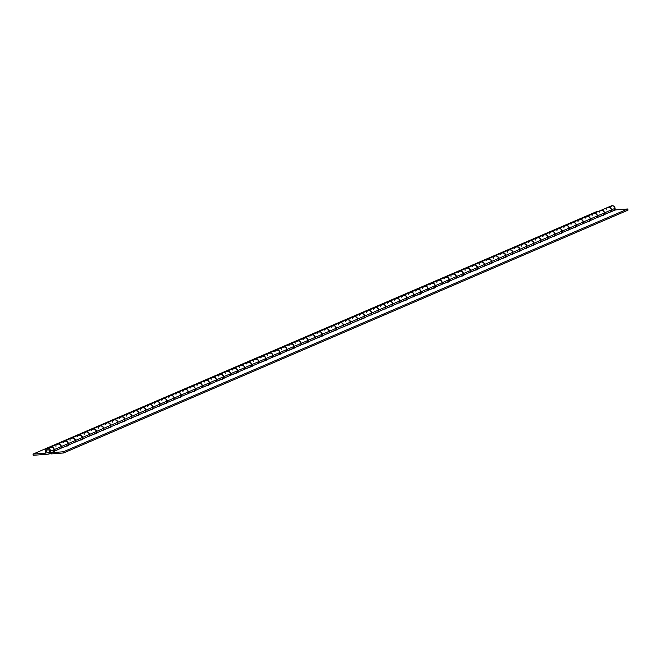 <?xml version="1.0" encoding="UTF-8"?>
<svg xmlns="http://www.w3.org/2000/svg" width="661" height="661" viewBox="0 0 661 661"><rect width="100%" height="100%" fill="white"/><g stroke="black" fill="none" stroke-linecap="round" stroke-linejoin="round"><path stroke-width="0.99" d="M614.168 210.752L615.069 208.314A2.859 2.644 -113.3 0 0 611.276 205.893L607.79 207.397A2.859 2.644 66.7 0 1 611.574 209.818L615.069 208.314L614.738 207.248L613.606 206.058L612.069 205.695L610.012 207.124M600.667 210.462L593.677 213.462A2.859 2.644 66.7 0 1 597.47 215.883L604.451 212.883A2.859 2.644 -113.3 0 0 600.667 210.462A2.859 2.644 66.7 0 1 604.526 212.85L611.508 209.843A2.859 2.644 -113.3 0 0 607.715 207.422L600.733 210.429M589.794 221.014A2.859 2.644 -113.3 0 0 586.555 216.527L579.573 219.535A2.859 2.644 66.7 0 1 583.357 221.956L590.347 218.948L583.357 221.956A2.859 2.644 66.7 0 1 583.068 223.633M575.334 227.458L575.698 227.078A2.859 2.644 -113.3 0 0 572.443 222.6L565.461 225.608A2.859 2.644 66.7 0 1 565.461 225.608A2.859 2.644 66.7 0 1 569.253 228.028L576.235 225.021L569.253 228.028A2.859 2.644 66.7 0 1 568.956 229.698M561.577 233.159A2.859 2.644 -113.3 0 0 558.338 228.673L551.357 231.672A2.859 2.644 66.7 0 1 555.141 234.093L562.123 231.094L555.141 234.093A2.859 2.644 66.7 0 1 554.843 235.77M547.473 239.224A2.859 2.644 -113.3 0 0 544.226 234.738L537.244 237.745A2.859 2.644 66.7 0 1 541.037 240.166L548.019 237.159L541.037 240.166A2.859 2.644 66.7 0 1 540.739 241.843M533.361 245.297A2.859 2.644 -113.3 0 0 530.122 240.811L523.132 243.818A2.859 2.644 66.7 0 1 526.924 246.239L533.906 243.231L526.924 246.239A2.859 2.644 66.7 0 1 526.627 247.908M518.902 251.734L519.265 251.354A2.859 2.644 -113.3 0 0 516.01 246.884L509.028 249.883A2.859 2.644 66.7 0 1 512.812 252.304L519.802 249.304L512.812 252.304A2.859 2.644 66.7 0 1 512.523 253.981M505.144 257.435A2.859 2.644 -113.3 0 0 501.897 252.948L494.915 255.956A2.859 2.644 66.7 0 1 498.708 258.377L505.69 255.369L498.708 258.377A2.859 2.644 66.7 0 1 498.411 260.046M490.685 263.879L491.04 263.491A2.859 2.644 -113.3 0 0 487.793 259.021L480.811 262.029A2.859 2.644 66.7 0 1 484.596 264.45L491.577 261.442L484.596 264.45A2.859 2.644 66.7 0 1 484.298 266.119M476.928 269.572A2.859 2.644 -113.3 0 0 473.681 265.094L466.699 268.093A2.859 2.644 66.7 0 1 470.492 270.514L477.473 267.515L470.492 270.514A2.859 2.644 66.7 0 1 470.194 272.192M462.469 276.017L462.824 275.637A2.859 2.644 -113.3 0 0 459.577 271.159L452.587 274.166A2.859 2.644 66.7 0 1 456.379 276.587L463.361 273.58L456.379 276.587A2.859 2.644 66.7 0 1 456.082 278.256M445.506 277.215A2.859 2.644 66.7 0 1 449.323 279.62L456.313 276.62A2.859 2.644 -113.3 0 0 452.521 274.199A2.859 2.644 66.7 0 1 452.587 274.166M448.712 281.718A2.859 2.644 -113.3 0 0 445.464 277.232L438.483 280.231A2.859 2.644 66.7 0 1 442.275 282.66L449.257 279.653L442.275 282.66A2.859 2.644 66.7 0 1 441.978 284.329M434.244 288.155L434.608 287.775A2.859 2.644 -113.3 0 0 431.36 283.296L424.37 286.304A2.859 2.644 66.7 0 1 428.163 288.725L435.145 285.726L428.163 288.725A2.859 2.644 66.7 0 1 427.865 290.402M417.281 289.353A2.859 2.644 66.7 0 1 421.107 291.765L428.088 288.758A2.859 2.644 -113.3 0 0 424.304 286.337A2.859 2.644 66.7 0 1 424.37 286.304M420.14 294.228L420.495 293.848A2.859 2.644 -113.3 0 0 417.248 289.369L410.266 292.377A2.859 2.644 66.7 0 1 414.05 294.798L421.04 291.79L414.05 294.798A2.859 2.644 66.7 0 1 413.761 296.467M406.028 300.292L406.391 299.912A2.859 2.644 -113.3 0 0 403.136 295.442L396.154 298.442A2.859 2.644 66.7 0 1 399.946 300.871L406.928 297.863L399.946 300.871A2.859 2.644 66.7 0 1 399.649 302.54M391.923 306.365L392.279 305.985A2.859 2.644 -113.3 0 0 389.032 301.507L382.05 304.514A2.859 2.644 66.7 0 1 385.834 306.935L392.816 303.928L385.834 306.935A2.859 2.644 66.7 0 1 385.537 308.613M377.811 312.438L378.175 312.058A2.859 2.644 -113.3 0 0 374.919 307.58L367.937 310.587A2.859 2.644 66.7 0 1 371.73 313.008L378.712 310.001L371.73 313.008A2.859 2.644 66.7 0 1 371.432 314.677M364.054 318.139A2.859 2.644 -113.3 0 0 360.815 313.653L353.825 316.652A2.859 2.644 66.7 0 1 357.618 319.073L364.599 316.074L357.618 319.073A2.859 2.644 66.7 0 1 357.32 320.75M349.95 324.204A2.859 2.644 -113.3 0 0 346.703 319.717L339.721 322.725A2.859 2.644 66.7 0 1 343.505 325.146L350.495 322.138L343.505 325.146A2.859 2.644 66.7 0 1 343.216 326.823M335.838 330.277A2.859 2.644 -113.3 0 0 332.599 325.79L325.609 328.798A2.859 2.644 66.7 0 1 329.401 331.219L336.383 328.211L329.401 331.219A2.859 2.644 66.7 0 1 329.104 332.888M321.725 336.35A2.859 2.644 -113.3 0 0 318.486 331.863L311.505 334.863A2.859 2.644 66.7 0 1 315.289 337.284L322.279 334.284L315.289 337.284A2.859 2.644 66.7 0 1 315 338.961M307.266 342.786L307.629 342.406A2.859 2.644 -113.3 0 0 304.374 337.928L297.392 340.936A2.859 2.644 66.7 0 1 301.185 343.356L308.166 340.349L301.185 343.356A2.859 2.644 66.7 0 1 300.887 345.034M293.162 348.859L293.517 348.471A2.859 2.644 -113.3 0 0 290.27 344.001L283.288 347.008A2.859 2.644 66.7 0 1 287.072 349.429L294.054 346.422L287.072 349.429A2.859 2.644 66.7 0 1 286.775 351.098M279.049 354.924L279.413 354.544A2.859 2.644 -113.3 0 0 276.158 350.074L269.176 353.073A2.859 2.644 66.7 0 1 272.968 355.494L279.95 352.495L272.968 355.494A2.859 2.644 66.7 0 1 272.671 357.171M264.937 360.997L265.301 360.617A2.859 2.644 -113.3 0 0 262.053 356.139L255.063 359.146A2.859 2.644 66.7 0 1 258.856 361.567L265.838 358.559L258.856 361.567A2.859 2.644 66.7 0 1 258.558 363.236M250.833 367.07L251.197 366.681A2.859 2.644 -113.3 0 0 247.941 362.211L240.959 365.219A2.859 2.644 66.7 0 1 244.744 367.64L251.734 364.632L244.744 367.64A2.859 2.644 66.7 0 1 244.454 369.309M236.721 373.135L237.084 372.754A2.859 2.644 -113.3 0 0 233.829 368.284L226.847 371.284A2.859 2.644 66.7 0 1 230.639 373.705L237.621 370.705L230.639 373.705A2.859 2.644 66.7 0 1 230.342 375.382M212.702 377.373A2.859 2.644 66.7 0 1 216.527 379.778L223.509 376.77A2.859 2.644 -113.3 0 0 219.725 374.349A2.859 2.644 66.7 0 1 219.791 374.324A2.859 2.644 66.7 0 1 223.583 376.745L230.565 373.738A2.859 2.644 -113.3 0 0 226.781 371.317L219.791 374.324M208.504 385.28L208.868 384.892A2.859 2.644 -113.3 0 0 205.612 380.422L198.631 383.43A2.859 2.644 66.7 0 1 202.423 385.85L209.405 382.843L202.423 385.85A2.859 2.644 66.7 0 1 202.126 387.52M191.508 386.495L184.518 389.494A2.859 2.644 66.7 0 1 188.311 391.915L195.292 388.916A2.859 2.644 -113.3 0 0 191.508 386.495A2.859 2.644 66.7 0 1 195.367 388.883L202.349 385.875A2.859 2.644 -113.3 0 0 198.556 383.454L191.574 386.462M180.288 397.418L180.651 397.038A2.859 2.644 -113.3 0 0 177.396 392.56L170.414 395.567A2.859 2.644 66.7 0 1 174.198 397.988L181.188 394.981L174.198 397.988A2.859 2.644 66.7 0 1 173.909 399.657M163.292 398.633L156.302 401.632A2.859 2.644 66.7 0 1 160.094 404.061L167.076 401.053A2.859 2.644 -113.3 0 0 163.292 398.633A2.859 2.644 66.7 0 1 167.15 401.02L174.132 398.021A2.859 2.644 -113.3 0 0 170.34 395.592L163.358 398.6M152.418 409.184A2.859 2.644 -113.3 0 0 149.179 404.697L142.198 407.705A2.859 2.644 66.7 0 1 145.982 410.126L152.972 407.126L145.982 410.126A2.859 2.644 66.7 0 1 145.693 411.803M138.314 415.257A2.859 2.644 -113.3 0 0 135.067 410.77L128.085 413.778A2.859 2.644 66.7 0 1 131.878 416.199L138.86 413.191L131.878 416.199A2.859 2.644 66.7 0 1 131.58 417.868M124.202 421.33A2.859 2.644 -113.3 0 0 120.963 416.843L113.981 419.842A2.859 2.644 66.7 0 1 117.765 422.263L124.747 419.264L117.765 422.263A2.859 2.644 66.7 0 1 117.468 423.941M109.743 427.766L110.106 427.386A2.859 2.644 -113.3 0 0 106.851 422.908L99.869 425.915A2.859 2.644 66.7 0 1 103.661 428.336L110.643 425.329L103.661 428.336A2.859 2.644 66.7 0 1 103.364 430.014M95.985 433.467A2.859 2.644 -113.3 0 0 92.747 428.981L85.756 431.988A2.859 2.644 66.7 0 1 89.549 434.409L96.531 431.402L89.549 434.409A2.859 2.644 66.7 0 1 89.252 436.078M81.526 439.904L81.89 439.524A2.859 2.644 -113.3 0 0 78.634 435.054L71.652 438.053A2.859 2.644 66.7 0 1 75.437 440.474L82.427 437.475L75.437 440.474A2.859 2.644 66.7 0 1 75.147 442.151M67.769 445.605A2.859 2.644 -113.3 0 0 64.522 441.118L57.54 444.126A2.859 2.644 66.7 0 1 61.333 446.547L68.314 443.539L61.333 446.547A2.859 2.644 66.7 0 1 61.035 448.224M49.575 451.199A1.636 1.512 66.7 0 1 48.699 452.818A1.636 1.512 66.7 0 1 46.534 451.438A1.636 1.512 66.7 0 1 47.41 449.819A1.636 1.512 66.7 0 1 49.575 451.199L49.269 452.372L48.253 452.925L47.121 452.537L46.534 451.438L46.84 450.265L47.856 449.711L48.988 450.1L49.575 451.199A1.636 1.512 66.7 0 1 48.699 452.818A1.636 1.512 66.7 0 1 46.534 451.438A1.636 1.512 66.7 0 1 47.41 449.819A1.636 1.512 66.7 0 1 49.575 451.199L48.988 450.1L47.856 449.711L46.84 450.265L46.534 451.438L47.121 452.537L48.253 452.925L49.269 452.372L49.575 451.199M53.31 452.05L53.665 451.661A2.859 2.644 -113.3 0 0 50.418 447.191L46.923 448.695A2.859 2.644 66.7 0 1 50.715 451.116L54.202 449.612L50.715 451.116A2.859 2.644 66.7 0 1 48.393 454.14L49.815 453.545L50.641 452.207L50.6 450.571L49.691 449.183L48.236 448.513L46.724 448.794L45.65 449.926L45.394 451.521A2.859 2.644 66.7 0 1 46.923 448.695M46.063 453.099A2.859 2.644 66.7 0 1 45.394 451.521L46.063 453.099L33.05 454.09L33.199 455.305L48.393 454.14L33.199 455.305L33.05 454.09L597.404 211.289L599.015 211.165L597.404 211.289L33.05 454.09L46.063 453.099M166.531 403.119A2.859 2.644 -113.3 0 0 167.076 401.053L160.094 404.061A2.859 2.644 66.7 0 1 159.797 405.73M194.4 391.345L194.755 390.965A2.859 2.644 -113.3 0 0 195.292 388.916L188.311 391.915A2.859 2.644 66.7 0 1 188.013 393.592M222.617 379.207L222.972 378.827A2.859 2.644 -113.3 0 0 223.509 376.77L216.527 379.778A2.859 2.644 66.7 0 1 216.23 381.447M603.551 215.312L603.914 214.932A2.859 2.644 -113.3 0 0 604.451 212.883L597.47 215.883A2.859 2.644 66.7 0 1 597.172 217.56M614.523 210.38A2.859 2.644 -113.3 0 0 615.069 208.314L611.574 209.818A2.859 2.644 66.7 0 1 611.285 211.487M603.914 214.932L604.336 212.338L602.989 210.628L600.461 210.562L599.205 212.198M607.583 207.496L609.103 207.215L610.938 208.281L611.59 210.372L611.037 211.867M589.447 221.385L590.347 218.948L589.323 217.015L586.828 216.428L585.092 218.262M593.479 213.561L595.511 213.404L596.833 214.354L597.486 216.436L596.933 217.94M575.698 227.078L576.119 224.476L574.773 222.765L572.244 222.699L570.988 224.335M579.367 219.634L580.887 219.353L582.721 220.427L583.374 222.509L582.82 224.013M561.23 233.523L562.123 231.094L560.66 228.838L558.132 228.772L556.876 230.408M565.254 225.707L566.774 225.426L568.617 226.492L569.27 228.582L568.716 230.078M547.118 239.596L548.035 237.712L546.994 235.225L544.507 234.638L542.772 236.473M551.15 231.771L553.183 231.614L554.505 232.565L555.157 234.647L554.604 236.151M533.006 245.669L533.906 243.231L532.444 240.976L529.915 240.91L528.66 242.546M537.038 237.844L538.558 237.563L540.392 238.638L541.037 240.166L540.491 242.215M519.265 251.354L519.802 249.304L518.331 247.049L515.803 246.983L514.555 248.619M522.934 243.917L524.446 243.636L526.288 244.702L526.941 246.793L526.387 248.288M504.789 257.807L505.706 255.923L504.673 253.436L502.178 252.849L500.443 254.683M508.821 249.982L510.862 249.825L512.176 250.775L512.829 252.857L512.275 254.361M491.04 263.491L491.462 260.897L490.115 259.186L487.587 259.12L486.331 260.756M494.717 256.055L496.229 255.774L498.072 256.848L498.725 258.93L498.171 260.426M476.573 269.944L477.473 267.515L476.011 265.259L473.962 264.987L472.227 266.821M480.605 262.128L482.125 261.847L483.959 262.913L484.612 265.003L484.059 266.499M462.824 275.637L463.245 273.034L461.899 271.332L459.849 271.06L458.114 272.894M466.492 268.192L468.533 268.036L469.847 268.986L470.492 270.514L469.954 272.572M448.356 282.09L449.257 279.653L447.786 277.397L445.266 277.331L444.01 278.967M452.388 274.265L453.9 273.985L455.743 275.059L456.396 277.141L455.842 278.636M434.608 287.775L435.029 285.172L433.682 283.47L431.633 283.197L429.898 285.031M438.276 280.33L439.796 280.057L441.631 281.123L442.275 282.66L441.73 284.709M420.495 293.848L421.04 291.79L419.57 289.543L417.521 289.27L415.786 291.104M424.172 286.403L425.684 286.122L427.527 287.196L428.179 289.278L427.626 290.782M406.391 299.912L406.812 297.318L405.466 295.607L402.937 295.541L401.681 297.177M410.06 292.476L411.58 292.195L413.414 293.261L414.067 295.351L413.513 296.847M392.279 305.985L392.7 303.382L391.353 301.68L389.304 301.408L387.569 303.242M395.956 298.541L397.468 298.268L399.31 299.334L399.963 301.424L399.409 302.92M378.175 312.058L378.596 309.455L377.241 307.745L374.721 307.679L373.465 309.315M381.843 304.614L383.363 304.333L385.198 305.407L385.85 307.489L385.297 308.993M363.707 318.503L364.599 316.074L363.137 313.818L360.609 313.752L359.353 315.388M367.731 310.687L369.251 310.406L371.085 311.471L371.73 313.008L371.193 315.057M349.595 324.576L350.512 322.692L349.471 320.205L346.975 319.618L345.249 321.453M353.627 316.751L355.659 316.594L356.981 317.544L357.634 319.627L357.08 321.13M335.482 330.649L336.383 328.211L334.92 325.956L332.392 325.89L331.136 327.526M339.514 322.824L341.035 322.543L342.869 323.617L343.522 325.699L342.968 327.203M321.378 336.713L322.279 334.284L320.808 332.029L318.28 331.962L317.024 333.598M325.41 328.897L326.922 328.616L328.765 329.682L329.418 331.772L328.864 333.268M307.629 342.406L308.051 339.804L306.704 338.101L304.655 337.829L302.92 339.663M311.298 334.962L313.331 334.805L314.653 335.755L315.305 337.837L314.752 339.341M293.517 348.471L293.938 345.877L292.592 344.166L290.063 344.1L288.807 345.736M297.186 341.035L298.706 340.754L300.548 341.828L301.201 343.91L300.648 345.406M279.413 354.544L279.834 351.949L278.479 350.239L275.959 350.173L274.703 351.809M283.082 347.108L284.602 346.827L286.436 347.893L287.089 349.983L286.535 351.478M265.301 360.617L265.722 358.014L264.375 356.312L262.326 356.039L260.591 357.874M268.969 353.172L271.01 353.015L272.324 353.966L272.968 355.494L272.423 357.551M251.197 366.681L251.734 364.632L250.263 362.377L247.735 362.311L246.479 363.947M254.865 359.245L256.377 358.964L258.22 360.038L258.872 362.121L258.319 363.616M237.084 372.754L237.506 370.16L236.159 368.45L233.63 368.384L232.375 370.02M240.753 365.318L242.273 365.037L244.107 366.103L244.76 368.194L244.206 369.689M222.972 378.827L223.393 376.225L222.046 374.523L219.997 374.25L218.262 376.084M226.649 371.383L228.681 371.226L230.003 372.176L230.656 374.258L230.102 375.762M208.868 384.892L209.289 382.298L207.934 380.587L205.414 380.521L204.158 382.157M212.536 377.456L214.057 377.175L215.891 378.249L216.544 380.331L215.99 381.827M194.755 390.965L195.177 388.362L193.83 386.66L191.781 386.388L190.046 388.222M198.424 383.52L199.944 383.248L201.779 384.314L202.423 385.85L201.886 387.9M180.651 397.038L181.188 394.981L179.718 392.733L177.189 392.659L175.942 394.295M184.32 389.593L185.832 389.312L187.674 390.387L188.327 392.469L187.774 393.973M166.175 403.483L167.076 401.053L165.614 398.798L163.085 398.732L161.829 400.368M170.208 395.666L171.728 395.385L173.562 396.46L174.215 398.542L173.661 400.037M152.071 409.556L152.972 407.126L151.501 404.871L149.452 404.598L147.717 406.432M156.103 401.731L157.615 401.458L159.458 402.524L160.111 404.615L159.557 406.11M137.959 415.629L138.86 413.191L137.397 410.935L134.869 410.869L133.613 412.505M141.991 407.804L143.511 407.523L145.346 408.597L145.998 410.679L145.445 412.183M123.855 421.693L124.747 419.264L123.285 417.008L120.756 416.942L119.501 418.578M127.879 413.877L129.399 413.596L131.242 414.662L131.894 416.752L131.341 418.248M110.106 427.386L110.527 424.783L109.172 423.081L107.132 422.809L105.396 424.643M113.775 419.942L115.295 419.669L117.129 420.735L117.782 422.817L117.228 424.321M95.63 433.839L96.531 431.402L95.068 429.146L92.54 429.08L91.284 430.716M99.662 426.015L101.183 425.734L103.017 426.808L103.661 428.336L103.116 430.394M81.89 439.524L82.427 437.475L80.956 435.219L78.428 435.153L77.18 436.789M85.558 432.087L87.07 431.807L88.913 432.872L89.566 434.963L89.012 436.458M67.414 445.977L68.331 444.093L67.298 441.606L64.803 441.019L63.068 442.853M71.446 438.152L73.487 437.995L74.8 438.945L75.453 441.027L74.9 442.531M53.665 451.661L54.086 449.067L52.74 447.357L50.69 447.092L49.145 448.422M57.342 444.225L58.854 443.944L60.696 445.018L61.349 447.1L60.795 448.596M50.286 447.257L51.798 446.985L53.26 447.646L54.276 449.579L53.995 451.232L54.855 451.166L51.285 452.694L51.434 453.9L63.596 452.975L63.448 451.769L51.285 452.694L51.434 453.9L63.596 452.975L63.448 451.769L51.285 452.694L60.977 448.224L61.258 446.58A2.859 2.644 -113.3 0 0 57.474 444.159L50.484 447.158A2.859 2.644 66.7 0 1 54.276 449.579L61.258 446.58L54.276 449.579A2.859 2.644 66.7 0 1 53.995 451.232L60.977 448.224A2.859 2.644 -113.3 0 0 61.258 446.58L60.622 445.043L59.3 444.101L57.747 444.06L56.482 444.936M572.484 222.583A2.859 2.644 66.7 0 1 576.02 226.64L597.114 217.56L597.395 215.916A2.859 2.644 -113.3 0 0 593.611 213.495L586.621 216.502A2.859 2.644 66.7 0 1 590.413 218.923L597.395 215.916L590.413 218.923A2.859 2.644 66.7 0 1 590.133 220.567L597.114 217.56A2.859 2.644 -113.3 0 0 597.395 215.916L596.759 214.387L595.437 213.437L593.884 213.396L592.62 214.271M558.371 228.656A2.859 2.644 66.7 0 1 561.916 232.705L583.01 223.633A2.859 2.644 -113.3 0 0 583.291 221.989L576.309 224.988L583.291 221.989A2.859 2.644 -113.3 0 0 579.499 219.568L572.517 222.567M544.267 234.721A2.859 2.644 66.7 0 1 547.804 238.778L568.898 229.706A2.859 2.644 -113.3 0 0 569.179 228.053L562.197 231.061L569.179 228.053A2.859 2.644 -113.3 0 0 565.395 225.632L558.405 228.64M530.155 240.794A2.859 2.644 66.7 0 1 533.7 244.851L554.786 235.77A2.859 2.644 -113.3 0 0 555.075 234.126L548.085 237.134L555.075 234.126A2.859 2.644 -113.3 0 0 551.282 231.705L544.3 234.713M516.043 246.867A2.859 2.644 66.7 0 1 519.587 250.916L540.681 241.843A2.859 2.644 -113.3 0 0 540.962 240.199L533.981 243.198L540.962 240.199A2.859 2.644 -113.3 0 0 537.17 237.778L530.188 240.778M501.939 252.932A2.859 2.644 66.7 0 1 501.972 252.923A2.859 2.644 66.7 0 1 505.475 256.989L526.569 247.916A2.859 2.644 -113.3 0 0 526.85 246.264L519.868 249.271L526.85 246.264A2.859 2.644 -113.3 0 0 523.066 243.843L516.084 246.85M487.826 259.005A2.859 2.644 66.7 0 1 491.371 263.061L512.465 253.981A2.859 2.644 -113.3 0 0 512.746 252.337L505.764 255.344L512.746 252.337A2.859 2.644 -113.3 0 0 508.953 249.916L501.972 252.923M473.722 265.078A2.859 2.644 66.7 0 1 477.259 269.126L498.353 260.054A2.859 2.644 -113.3 0 0 498.634 258.41L491.652 261.409L498.634 258.41A2.859 2.644 -113.3 0 0 494.849 255.989L487.859 258.988M459.61 271.142A2.859 2.644 66.7 0 1 459.643 271.134A2.859 2.644 66.7 0 1 463.154 275.199L484.249 266.127A2.859 2.644 -113.3 0 0 484.53 264.474L477.539 267.482L484.53 264.474A2.859 2.644 -113.3 0 0 480.737 262.053L473.755 265.061M431.393 283.288A2.859 2.644 66.7 0 1 434.938 287.337L456.024 278.264A2.859 2.644 -113.3 0 0 456.313 276.62L449.323 279.62A2.859 2.644 66.7 0 1 449.042 281.272L470.136 272.192A2.859 2.644 -113.3 0 0 470.417 270.547L463.435 273.555L470.417 270.547A2.859 2.644 -113.3 0 0 466.633 268.126L459.643 271.134M403.177 295.426A2.859 2.644 66.7 0 1 406.713 299.483L427.807 290.402A2.859 2.644 -113.3 0 0 428.088 288.758L421.107 291.765A2.859 2.644 66.7 0 1 420.826 293.41L441.92 284.337A2.859 2.644 -113.3 0 0 442.201 282.685L435.219 285.692L442.201 282.685A2.859 2.644 -113.3 0 0 438.408 280.264L431.426 283.272M374.961 307.563A2.859 2.644 66.7 0 1 378.497 311.62L399.591 302.548A2.859 2.644 -113.3 0 0 399.872 300.895L392.89 303.903L399.872 300.895A2.859 2.644 -113.3 0 0 396.088 298.475L389.098 301.482A2.859 2.644 66.7 0 1 392.609 305.547L413.703 296.475A2.859 2.644 -113.3 0 0 413.984 294.831L407.002 297.83L413.984 294.831A2.859 2.644 -113.3 0 0 410.192 292.402L403.21 295.409M360.848 313.636A2.859 2.644 66.7 0 1 364.393 317.685L385.479 308.613A2.859 2.644 -113.3 0 0 385.768 306.968L378.778 309.968L385.768 306.968A2.859 2.644 -113.3 0 0 381.975 304.547L374.994 307.547M346.736 319.709A2.859 2.644 66.7 0 1 350.28 323.758L371.375 314.686A2.859 2.644 -113.3 0 0 371.656 313.033L364.674 316.041L371.656 313.033A2.859 2.644 -113.3 0 0 367.863 310.612L360.881 313.62M332.632 325.774A2.859 2.644 66.7 0 1 336.176 329.831L357.262 320.75A2.859 2.644 -113.3 0 0 357.543 319.106L350.561 322.114L357.543 319.106A2.859 2.644 -113.3 0 0 353.759 316.685L346.777 319.693M318.519 331.847A2.859 2.644 66.7 0 1 322.064 335.895L343.158 326.823A2.859 2.644 -113.3 0 0 343.439 325.179L336.457 328.178L343.439 325.179A2.859 2.644 -113.3 0 0 339.647 322.758L332.665 325.757M290.303 343.984A2.859 2.644 66.7 0 1 293.848 348.041L314.942 338.961A2.859 2.644 -113.3 0 0 315.223 337.317L308.233 340.324L315.223 337.317A2.859 2.644 -113.3 0 0 311.43 334.896L304.448 337.903A2.859 2.644 66.7 0 1 307.952 341.968L329.046 332.896A2.859 2.644 -113.3 0 0 329.327 331.244L322.345 334.251L329.327 331.244A2.859 2.644 -113.3 0 0 325.543 328.823L318.552 331.83M262.087 356.122A2.859 2.644 66.7 0 1 262.12 356.114A2.859 2.644 66.7 0 1 265.631 360.179L286.717 351.107A2.859 2.644 -113.3 0 0 287.006 349.454L280.016 352.462L287.006 349.454A2.859 2.644 -113.3 0 0 283.214 347.033L276.232 350.041A2.859 2.644 66.7 0 1 279.735 354.106L300.829 345.034A2.859 2.644 -113.3 0 0 301.11 343.39L294.128 346.389L301.11 343.39A2.859 2.644 -113.3 0 0 297.326 340.969L290.336 343.968M247.974 362.195A2.859 2.644 66.7 0 1 251.519 366.252L272.613 357.171A2.859 2.644 -113.3 0 0 272.894 355.527L265.912 358.535L272.894 355.527A2.859 2.644 -113.3 0 0 269.101 353.106L262.12 356.114M233.87 368.268A2.859 2.644 66.7 0 1 237.406 372.317L258.501 363.244A2.859 2.644 -113.3 0 0 258.781 361.6L251.8 364.599L258.781 361.6A2.859 2.644 -113.3 0 0 254.997 359.179L248.015 362.178M205.654 380.406A2.859 2.644 66.7 0 1 209.19 384.462L230.284 375.382A2.859 2.644 -113.3 0 0 230.565 373.738L223.583 376.745A2.859 2.644 66.7 0 1 223.302 378.389L244.396 369.317A2.859 2.644 -113.3 0 0 244.677 367.665L237.696 370.672L244.677 367.665A2.859 2.644 -113.3 0 0 240.885 365.244L233.903 368.251M177.437 392.543A2.859 2.644 66.7 0 1 180.974 396.6L202.068 387.528A2.859 2.644 -113.3 0 0 202.349 385.875L195.367 388.883A2.859 2.644 66.7 0 1 195.086 390.527L216.18 381.455A2.859 2.644 -113.3 0 0 216.461 379.811L209.471 382.81L216.461 379.811A2.859 2.644 -113.3 0 0 212.668 377.39L205.687 380.389M149.212 404.689A2.859 2.644 66.7 0 1 152.757 408.738L173.851 399.665A2.859 2.644 -113.3 0 0 174.132 398.021L167.15 401.02A2.859 2.644 66.7 0 1 166.869 402.673L187.955 393.592A2.859 2.644 -113.3 0 0 188.245 391.948L181.254 394.956L188.245 391.948A2.859 2.644 -113.3 0 0 184.452 389.527L177.47 392.527M135.108 410.754A2.859 2.644 66.7 0 1 138.645 414.811L159.739 405.738A2.859 2.644 -113.3 0 0 160.02 404.086L153.038 407.093L160.02 404.086A2.859 2.644 -113.3 0 0 156.236 401.665L149.246 404.672M120.996 416.827A2.859 2.644 66.7 0 1 124.541 420.875L145.635 411.803A2.859 2.644 -113.3 0 0 145.916 410.159L138.934 413.158L145.916 410.159A2.859 2.644 -113.3 0 0 142.123 407.738L135.141 410.737M106.892 422.9A2.859 2.644 66.7 0 1 110.428 426.948L131.522 417.876A2.859 2.644 -113.3 0 0 131.803 416.223L124.822 419.231L131.803 416.223A2.859 2.644 -113.3 0 0 128.019 413.803L121.029 416.81M92.78 428.964A2.859 2.644 66.7 0 1 96.324 433.021L117.41 423.941A2.859 2.644 -113.3 0 0 117.699 422.296L110.709 425.304L117.699 422.296A2.859 2.644 -113.3 0 0 113.907 419.875L106.925 422.883M78.667 435.037A2.859 2.644 66.7 0 1 82.212 439.086L103.306 430.014A2.859 2.644 -113.3 0 0 103.587 428.369L96.605 431.369L103.587 428.369A2.859 2.644 -113.3 0 0 99.794 425.948L92.813 428.948M64.563 441.102A2.859 2.644 66.7 0 1 64.596 441.094A2.859 2.644 66.7 0 1 68.1 445.159L89.194 436.086A2.859 2.644 -113.3 0 0 89.475 434.434L82.493 437.442L89.475 434.434A2.859 2.644 -113.3 0 0 85.69 432.013L78.709 435.021M64.39 441.193L65.91 440.912L67.364 441.581L68.389 443.514L68.1 445.159L68.959 445.093L60.977 448.224L75.09 442.151A2.859 2.644 -113.3 0 0 75.371 440.507L68.389 443.514L75.371 440.507A2.859 2.644 -113.3 0 0 71.578 438.086L64.596 441.094M600.527 210.529L602.047 210.248L603.501 210.917L604.526 212.85L604.245 214.495L605.096 214.437L597.114 217.56L611.227 211.495A2.859 2.644 -113.3 0 0 611.508 209.843L604.526 212.85A2.859 2.644 66.7 0 1 604.245 214.495L615.647 209.892L627.801 208.967L615.647 209.892L611.227 211.495L611.508 209.843L610.483 207.909L608.508 207.232L606.724 208.198M627.95 210.173L627.801 208.967L627.95 210.173L63.596 452.975L627.95 210.173M63.448 451.769L627.801 208.967L63.448 451.769M606.261 209.157L606.17 209.702M592.149 215.23L592.066 215.767M586.423 216.601L587.935 216.321L589.397 216.99L590.413 218.923L590.133 220.567L590.992 220.501L583.01 223.633L583.291 221.989L582.267 220.055L580.292 219.369L578.507 220.344M578.045 221.303L577.954 221.84M572.31 222.666L573.831 222.393L575.285 223.054L576.309 224.988L576.02 226.64L576.879 226.574L568.898 229.706L569.179 228.053L568.163 226.12L566.18 225.442L564.395 226.409M563.932 227.367L563.841 227.913M558.206 228.739L559.718 228.458L561.172 229.127L562.197 231.061L561.916 232.705L562.775 232.639L554.786 235.77L555.075 234.126L554.05 232.193L552.067 231.515L550.291 232.482M549.82 233.44L549.737 233.977M544.094 234.812L545.614 234.531L547.068 235.2L548.085 237.134L547.804 238.778L548.663 238.712L540.681 241.843L540.962 240.199L539.946 238.266L537.963 237.58L536.178 238.555M535.716 239.513L535.625 240.05M529.99 240.877L531.502 240.604L532.956 241.265L533.981 243.198L533.7 244.851L534.551 244.785L526.569 247.916L526.85 246.264L525.834 244.33L523.851 243.653L522.074 244.62M521.603 245.578L521.521 246.123M515.877 246.95L517.398 246.669L518.852 247.338L519.868 249.271L519.587 250.916L520.447 250.85L512.465 253.981L512.746 252.337L511.721 250.403L509.747 249.726L507.962 250.693M507.499 251.651L507.408 252.188M501.765 253.023L503.285 252.742L504.74 253.411L505.764 255.344L505.475 256.989L506.334 256.922L498.353 260.054L498.634 258.41L497.617 256.476L495.634 255.79L493.858 256.765M493.387 257.724L493.304 258.261M487.661 259.087L489.173 258.815L490.636 259.476L491.652 261.409L491.371 263.061L492.23 262.995L484.249 266.127L484.53 264.474L483.505 262.541L481.53 261.863L479.746 262.83M479.283 263.789L479.192 264.334M473.549 265.16L475.069 264.879L476.523 265.548L477.539 267.482L477.259 269.126L478.118 269.06L470.136 272.192L470.417 270.547L469.401 268.614L467.418 267.928L465.633 268.903M465.17 269.862L465.08 270.399M459.445 271.233L460.957 270.952L462.411 271.621L463.435 273.555L463.154 275.199L464.005 275.133L456.024 278.264L456.313 276.62L455.289 274.687L453.306 274.001L451.529 274.968M451.058 275.926L450.976 276.472M445.332 277.298L446.853 277.017L448.307 277.686L449.323 279.62L449.042 281.272L449.901 281.206L441.92 284.337L442.201 282.685L441.176 280.751L439.201 280.074L437.417 281.041M436.954 281.999L436.863 282.544M431.22 283.371L432.74 283.09L434.194 283.759L435.219 285.692L434.938 287.337L435.789 287.271L427.807 290.402L428.088 288.758L427.072 286.824L425.089 286.139L423.313 287.114M422.842 288.072L422.759 288.609M417.116 289.435L418.636 289.163L420.09 289.832L421.107 291.765L420.826 293.41L421.685 293.344L413.703 296.475L413.984 294.831L412.96 292.897L410.985 292.212L409.2 293.178M408.738 294.137L408.647 294.682M403.003 295.508L404.524 295.227L405.978 295.897L407.002 297.83L406.713 299.483L407.573 299.416L399.591 302.548L399.872 300.895L398.856 298.962L396.873 298.285L395.088 299.251M394.625 300.21L394.543 300.747M388.899 301.581L390.411 301.3L391.866 301.97L392.89 303.903L392.609 305.547L393.469 305.481L385.479 308.613L385.768 306.968L384.743 305.035L382.76 304.349L380.984 305.324M380.521 306.283L380.43 306.82M374.787 307.646L376.307 307.373L377.762 308.034L378.778 309.968L378.497 311.62L379.356 311.554L371.375 314.686L371.656 313.033L370.639 311.1L368.656 310.422L366.872 311.389M366.409 312.347L366.318 312.893M360.683 313.719L362.195 313.438L363.649 314.107L364.674 316.041L364.393 317.685L365.244 317.627L357.262 320.75L357.543 319.106L356.527 317.173L354.544 316.495L352.767 317.462M352.296 318.42L352.214 318.957M346.571 319.792L348.091 319.511L349.545 320.18L350.561 322.114L350.28 323.758L351.14 323.692L343.158 326.823L343.323 324.634L341.977 322.923L340.44 322.56L338.655 323.535M338.192 324.493L338.101 325.03M332.458 325.856L333.979 325.584L335.433 326.245L336.457 328.178L336.176 329.831L337.027 329.765L329.046 332.896L329.327 331.244L328.31 329.31L326.327 328.633L324.551 329.599M324.08 330.558L323.997 331.103M318.354 331.929L319.866 331.648L321.329 332.318L322.345 334.251L322.064 335.895L322.923 335.829L314.942 338.961L315.223 337.317L314.198 335.383L312.223 334.706L310.439 335.672M309.976 336.631L309.885 337.168M304.242 338.002L305.762 337.721L307.216 338.391L308.233 340.324L307.952 341.968L308.811 341.902L300.829 345.034L301.11 343.39L300.094 341.456L298.111 340.77L296.326 341.745M295.864 342.704L295.773 343.241M290.138 344.067L291.65 343.794L293.104 344.455L294.128 346.389L293.848 348.041L294.699 347.975L286.717 351.107L287.006 349.454L285.982 347.521L283.999 346.843L282.222 347.81M281.751 348.768L281.669 349.314M276.025 350.14L277.546 349.859L279 350.528L280.016 352.462L279.735 354.106L280.595 354.04L272.613 357.171L272.894 355.527L271.878 353.594L269.895 352.916L268.11 353.883M267.647 354.841L267.556 355.378M261.913 356.213L263.433 355.932L264.887 356.601L265.912 358.535L265.631 360.179L266.482 360.113L258.501 363.244L258.781 361.6L257.765 359.667L255.782 358.981L254.006 359.956M253.535 360.914L253.452 361.451M247.809 362.278L249.329 362.005L250.783 362.666L251.8 364.599L251.519 366.252L252.378 366.186L244.396 369.317L244.677 367.665L243.653 365.731L241.678 365.054L239.893 366.02M239.431 366.979L239.34 367.524M233.697 368.351L235.217 368.07L236.671 368.739L237.696 370.672L237.406 372.317L238.266 372.25L230.284 375.382L230.565 373.738L229.549 371.804L227.566 371.118L225.789 372.093M225.318 373.052L225.236 373.589M219.592 374.423L221.105 374.143L222.567 374.812L223.583 376.745L223.302 378.389L224.162 378.323L216.18 381.455L216.461 379.811L215.436 377.877L213.453 377.191L211.677 378.158M211.214 379.117L211.123 379.662M205.48 380.488L207 380.215L208.455 380.876L209.471 382.81L209.19 384.462L210.049 384.396L202.068 387.528L202.349 385.875L201.332 383.942L199.349 383.264L197.565 384.231M197.102 385.189L197.011 385.735M191.376 386.561L192.888 386.28L194.342 386.949L195.367 388.883L195.086 390.527L195.937 390.461L187.955 393.592L188.245 391.948L187.22 390.015L185.237 389.329L183.461 390.304M182.99 391.262L182.907 391.799M177.264 392.626L178.784 392.353L180.238 393.022L181.254 394.956L180.974 396.6L181.833 396.534L173.851 399.665L174.017 397.468L172.67 395.765L170.621 395.493L169.348 396.369M168.886 397.327L168.795 397.872M163.151 398.699L164.672 398.418L166.126 399.087L167.15 401.02L166.869 402.673L167.72 402.607L159.739 405.738L160.02 404.086L159.004 402.152L157.021 401.475L155.244 402.442M154.773 403.4L154.691 403.937M149.047 404.772L150.559 404.491L152.022 405.16L153.038 407.093L152.757 408.738L153.616 408.672L145.635 411.803L145.916 410.159L144.891 408.225L142.916 407.54L141.132 408.515M140.669 409.473L140.578 410.01M134.935 410.836L136.455 410.564L137.909 411.225L138.934 413.158L138.645 414.811L139.504 414.744L131.522 417.876L131.803 416.223L130.787 414.29L128.804 413.612L127.019 414.579M126.557 415.538L126.466 416.083M120.831 416.909L122.343 416.628L123.797 417.298L124.822 419.231L124.541 420.875L125.4 420.817L117.41 423.941L117.699 422.296L116.675 420.363L114.692 419.685L112.915 420.652M112.444 421.611L112.362 422.148M106.718 422.982L108.239 422.701L109.693 423.37L110.709 425.304L110.428 426.948L111.288 426.882L103.306 430.014L103.587 428.369L102.571 426.436L100.588 425.75L98.803 426.725M98.34 427.684L98.249 428.221M92.614 429.047L94.126 428.774L95.581 429.435L96.605 431.369L96.324 433.021L97.175 432.955L89.194 436.086L89.475 434.434L88.458 432.501L86.475 431.823L84.699 432.79M84.228 433.748L84.145 434.294M78.502 435.12L80.022 434.839L81.477 435.508L82.493 437.442L82.212 439.086L83.071 439.02L75.09 442.151L75.371 440.507L74.346 438.573L72.371 437.896L70.587 438.863M70.124 439.821L70.033 440.358M56.011 445.894L55.929 446.431M219.725 374.349L212.743 377.357M51.327 453.025L49.195 453.942M452.521 274.199L445.539 277.199M424.304 286.337L417.322 289.336"/></g></svg>
